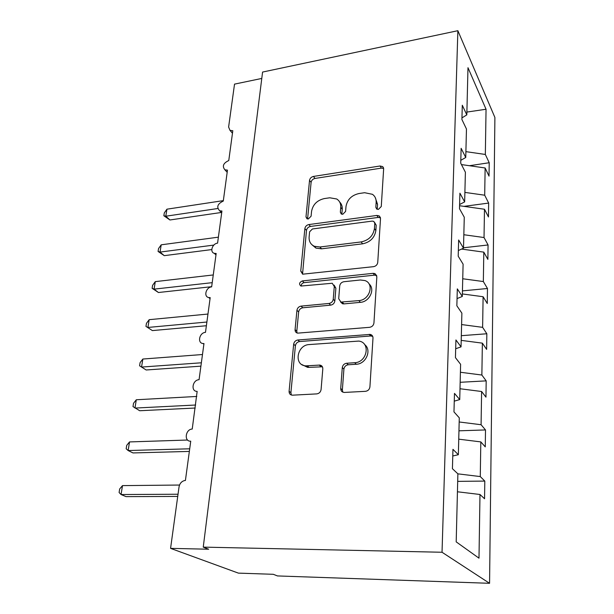 <?xml version="1.0" encoding="UTF-8"?>
<svg xmlns="http://www.w3.org/2000/svg" width="614" height="614" viewBox="0 0 614 614"><rect width="100%" height="100%" fill="white"/><g stroke="black" fill="none" stroke-linecap="round" stroke-linejoin="round"><path stroke-width="0.92" d="M378.385 209.412L381.271 206.511L383.643 168.873L382.699 166.609L380.035 165.995L313.439 176.433C311.252 176.978 309.947 178.29 309.533 180.37L305.995 216.895L306.992 218.807L308.305 218.998L311.098 216.189L311.551 211.385C312.879 204.546 317.123 200.279 324.269 198.583L329.787 197.785L336.71 198.99C339.588 200.832 340.931 203.595 340.732 207.294L340.34 212.16L341.284 214.033L342.765 214.286L345.605 211.431L345.989 206.557C347.248 199.619 351.561 195.275 358.937 193.54L364.632 192.712L372.445 194.308C375.062 196.204 376.29 198.875 376.152 202.328L375.829 207.263L376.704 209.082L378.385 209.412M340.716 388.47C340.747 390.888 341.944 392.216 344.293 392.438L365.453 391.325C368.016 390.941 369.498 389.453 369.92 386.874L372.99 338.068C372.99 336.119 372.076 334.899 370.242 334.407L297.859 339.987C295.518 340.409 294.121 341.814 293.661 344.201L289.094 391.295C289.071 393.674 290.184 394.971 292.433 395.178L316.732 393.896C319.18 393.52 320.631 392.07 321.084 389.545L322.81 368.861C322.826 366.673 321.805 365.414 319.74 365.077L305.872 365.86C293.53 365.422 296.861 344.938 309.203 344.561L358.806 341.077C370.848 342.482 367.187 362.437 354.7 362.713L346.649 363.25C344.17 363.657 342.719 365.107 342.29 367.602L340.716 388.47L342.366 389.921L342.858 392.162M457.867 30.7L442.034 552.255L489.565 583.3L494.899 117.474L457.867 30.7L262.577 72.061L203.249 547.12L208.668 549.223L170.569 548.363L179.05 486.841C179.748 483.433 181.598 481.338 184.607 480.547L185.413 480.47L190.739 441.182C183.816 441.681 185.397 429.209 192.228 429.048L197.155 391.371C190.532 391.571 192.497 379.828 199.066 379.705L203.971 343.548L203.042 343.533C197.063 343.126 199.397 332.596 205.483 332.358L210.195 297.629L208.737 297.552C203.395 296.669 205.997 287.214 211.646 286.876L216.174 253.482L214.271 253.329C209.52 252.093 212.306 243.574 217.579 243.144L221.93 211.016L219.651 210.771C216.289 207.048 217.502 203.81 223.281 201.07L227.472 170.139L224.885 169.802C221.999 166.179 223.296 163.094 228.769 160.553L232.806 130.751L229.981 130.337L228.615 127.029L234.525 84.126L261.787 78.439M442.034 552.255L203.249 547.12M373.519 266.668C375.952 266.169 377.364 264.757 377.748 262.424L380.511 218.561L379.206 215.905L376.835 215.453L308.857 224.563C306.624 225.069 305.288 226.412 304.866 228.577L300.745 271.066L302.664 274.189L373.519 266.668M376.85 276.737L373.941 322.972C373.542 325.42 372.092 326.863 369.597 327.316L297.637 333.141C295.864 332.719 295.012 331.545 295.073 329.618L296.946 310.27C297.399 307.952 298.78 306.57 301.09 306.117L329.043 303.454C331.414 302.994 332.819 301.597 333.241 299.248L334.285 286.477L332.251 283.254L300.937 286.047C298.757 284.113 299.241 282.409 302.38 280.92L373.089 273.33L374.947 273.583L376.85 276.737M457.438 491.776L479.987 494.493L478.989 558.172L456.194 541.87L457.883 473.824L452.426 468.72L452.955 449.325L458.359 454.721L452.771 455.979M458.359 454.721L459.28 417.819L453.969 411.887L454.475 393.382L459.732 399.576L454.26 401.157M459.732 399.576L460.607 364.317L455.442 357.632L455.926 339.949L461.045 346.872L455.688 348.752M461.045 346.872L461.881 313.148L456.854 305.787L457.315 288.872L462.296 296.455L457.046 298.596M462.296 296.455L463.102 264.166L458.197 256.184L458.643 239.997L463.501 248.171L458.351 250.566M463.501 248.171L464.268 217.226L459.487 208.691L459.909 193.18L464.652 201.899L459.602 204.508M464.652 201.899L465.389 172.212L460.723 163.17L461.129 148.304L465.75 157.499L460.799 160.315M457.699 481.368L484.799 481.084L480.271 476.571L480.816 441.903L458.75 439.163M457.883 473.847L480.271 476.571M458.957 430.813L485.505 429.938L481.084 424.727L481.606 391.502L460.001 388.739M459.172 421.979L481.084 424.727M460.162 382.292L486.188 380.872L481.867 375.031L482.366 343.149L461.206 340.371M460.408 372.261L481.867 375.031M461.321 335.681L486.841 333.763L482.619 327.346L483.103 296.731L462.357 293.937M461.598 324.56L482.619 327.346M462.434 290.882L487.47 288.496L483.341 281.55L483.801 252.131L461.567 249.069M462.733 278.756L483.341 281.55M463.509 247.78L488.069 244.963L484.032 237.534L484.477 209.244L459.571 205.736M463.831 234.732L484.032 237.534M463.954 206.358L488.652 203.073L484.699 195.206L485.129 167.975L489.028 176.118L489.212 162.733L485.336 154.459L486.05 109.246L466.886 112.07M464.882 192.397L484.699 195.206M465.75 157.499L466.463 129.009L461.912 119.507L462.296 105.232L466.817 114.879L461.958 117.88M469.395 165.719L489.212 162.733M465.896 151.643L485.336 154.459M170.569 548.363L238.393 573.123L273.291 574.305L277.459 575.932L489.565 583.3M484.799 481.084L484.553 498.768L479.987 494.493M485.505 429.938L485.267 446.885L480.816 441.903M486.188 380.872L485.958 397.135L481.606 391.502M486.841 333.763L486.626 349.381L482.366 343.149M487.47 288.496L487.263 303.508L483.103 296.731M488.069 244.963L487.869 259.4L483.801 252.131M488.652 203.073L488.46 216.972L484.477 209.244M466.817 114.879L467.983 67.709L486.05 109.246M461.444 164.575L485.129 167.975M375.829 207.263L377.242 209.259L377.556 204.339L375.231 197.516M339.703 202.09C341.584 203.955 342.428 206.342 342.244 209.251L341.852 214.102L340.34 212.16M383.635 168.428L381.409 168.106L314.997 178.444C312.818 178.981 311.521 180.286 311.106 182.366L307.606 218.791L305.995 216.895M380.473 217.801L378.255 217.425L310.461 226.443C308.236 226.95 306.908 228.285 306.486 230.45L302.548 274.151M374.778 223.296L373.819 221.401L372.214 221.101L312.426 228.976L309.617 231.8L309.126 236.966C308.873 241.386 310.623 244.495 314.391 246.291L319.948 246.989L361.139 241.931C368.761 240.281 373.189 235.837 374.433 228.6L374.778 223.296L376.205 225.254L374.724 222.636M312.127 244.909L315.995 248.125L321.544 248.823L319.948 246.989M376.205 225.254L375.86 230.542C374.632 237.756 370.219 242.185 362.621 243.827L321.544 248.823M334.123 285.119L335.873 288.219L334.845 300.952C334.423 303.293 333.026 304.69 330.654 305.15L302.779 307.783C300.476 308.22 299.102 309.602 298.657 311.92L296.8 331.207L297.084 333.003M376.727 275.548L374.555 275.149L304.045 282.655C302.157 283.115 301.213 284.267 301.205 286.109M358.852 300.614C369.751 300.085 374.632 283.614 364.9 280.552L360.303 279.999L343.901 281.719C341.53 282.194 340.133 283.591 339.711 285.917L338.705 298.719L340.954 302.073L358.852 300.614L360.38 302.341C369.536 301.888 375.507 289.102 369.037 283.937M340.478 301.896L342.535 303.776L343.894 303.899L342.32 302.188M360.38 302.341L343.894 303.899M364.616 344.577C372.03 349.865 366.067 364.071 356.289 364.248L348.261 364.777C345.789 365.184 344.339 366.627 343.909 369.121L342.366 389.921M301.766 364.516L307.599 367.349L309.011 367.356L307.284 365.86M322.411 366.804L309.011 367.356M372.713 336.38L370.664 335.981L299.594 341.553C297.26 341.967 295.864 343.364 295.403 345.743L290.898 392.699L291.397 395.032M163.846 215.76L165.803 216.22L169.94 219.973L163.846 215.76L164.299 212.958L166.939 209.182L165.803 216.22L217.717 208.522M169.94 219.973L221.339 212.475M166.939 209.182L223.335 200.624M158.074 251.448L160.039 252.085L164.276 255.654L158.074 251.448L158.542 248.555L161.206 244.817L160.039 252.085L213.833 245.078M164.276 255.654L211.769 249.576M161.206 244.817L218.384 237.165M152.118 288.304L154.083 289.14L158.435 292.51L152.118 288.304L152.602 285.318L155.288 281.626L154.083 289.14L212.221 282.663M158.435 292.51L211.677 286.684M155.288 281.626L213.265 274.949M145.955 326.402L152.395 330.593L145.955 326.402L146.454 323.309L149.171 319.679L147.92 327.446L206.887 322.028M152.395 330.593L206.381 325.735M149.171 319.679L207.969 314.046M200.901 366.159L146.147 369.981L139.585 365.806L140.099 362.605L142.847 359.036L141.558 367.065L201.361 362.79M142.847 359.036L202.482 354.524M195.229 408.026L139.677 410.735L132.992 406.575L133.53 403.268L136.3 399.76L134.965 408.072L195.636 405.017M136.3 399.76L196.795 396.452M189.35 451.413L132.985 452.932L128.134 450.538L126.169 448.788L126.722 445.357L129.523 441.926L128.134 450.538L189.703 448.796M129.523 441.926L187.592 440.023M177.73 496.427L126.054 496.634L121.065 494.539L119.101 492.512L119.676 488.967L122.501 485.613L121.065 494.539L178.029 494.239M122.501 485.613L179.518 485.045M377.556 204.339L376.152 202.328M342.244 209.251L340.732 207.294M311.106 182.366L309.533 180.37M314.997 178.444L313.439 176.433M381.409 168.106L380.035 165.995M302.41 272.823L300.745 271.066M306.486 230.45L304.866 228.577M310.461 226.443L308.857 224.563M378.255 217.425L376.835 215.453M362.621 243.827L361.139 241.931M375.86 230.542L374.433 228.6M296.8 331.207L295.073 329.618M298.657 311.92L296.946 310.27M302.779 307.783L301.09 306.117M330.654 305.15L329.043 303.454M334.845 300.952L333.241 299.248M335.873 288.219L334.285 286.477M304.045 282.655L302.38 280.92M374.555 275.149L373.089 273.33M343.909 369.121L342.29 367.602M348.261 364.777L346.649 363.25M356.289 364.248L354.7 362.713M320.876 366.573L319.188 365.069M290.898 392.699L289.094 391.295M295.403 345.743L293.661 344.201M299.594 341.553L297.859 339.987M370.664 335.981L369.144 334.346M227.18 172.304L224.885 169.802M232.468 133.261L229.981 130.337M221.685 212.82L219.651 210.771M215.982 254.902L214.271 253.329M210.049 298.65L208.737 297.552M203.886 344.162L203.042 343.533M383.55 167.921L382.699 166.609M380.442 217.64L379.206 215.905M315.995 248.125L314.391 246.291M342.535 303.776L340.954 302.073M376.405 275.394L374.947 273.583M307.599 367.349L305.872 365.86M321.429 366.581L319.74 365.077M371.754 336.042L370.242 334.407"/></g></svg>
